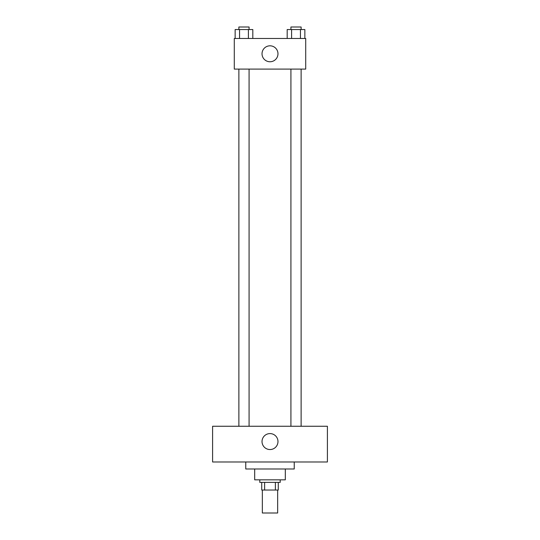 <?xml version="1.0" encoding="UTF-8"?>
<svg xmlns="http://www.w3.org/2000/svg" width="540" height="540" viewBox="0 0 540 540"><rect width="100%" height="100%" fill="white"/><g stroke="black" fill="none" stroke-linecap="round" stroke-linejoin="round"><path stroke-width="0.81" d="M262.346 490.037L262.346 513L277.654 513L277.654 490.037M275.366 482.389L275.366 490.037L261.711 490.037L261.711 482.389M275.366 490.037L278.289 490.037L278.289 482.389L278.289 490.037M280.206 479.837L280.206 482.389L259.794 482.389L259.794 479.837M264.634 482.389L264.634 490.037M285.309 468.99L285.309 479.837L254.691 479.837L254.691 468.99M294.239 461.977L294.239 468.99L245.761 468.99L245.761 461.977M327.402 461.977L212.598 461.977L212.598 426.263L327.402 426.263L327.402 461.977M270 433.593A7.972 7.972 0 0 1 276.905 445.554A7.972 7.972 0 0 1 263.095 445.554A7.972 7.972 0 0 1 270 433.593M290.918 426.263L290.918 69.093M249.082 69.093L249.082 426.263M305.714 69.093L234.286 69.093L234.286 38.482L305.714 38.482L305.714 69.093M277.972 53.791A7.972 7.972 0 0 1 266.011 60.689A7.972 7.972 0 0 1 266.011 46.886A7.972 7.972 0 0 1 277.972 53.791M304.857 38.482L304.857 29.552L287.185 29.552L287.185 38.482M300.443 29.552L300.443 38.482M291.6 29.552L291.6 38.482M290.918 29.552L290.918 27L301.124 27L301.124 29.552M252.815 38.482L252.815 29.552L235.143 29.552L235.143 38.482M248.4 29.552L248.4 38.482M239.558 29.552L239.558 38.482M238.876 29.552L238.876 27L249.082 27L249.082 29.552M301.124 426.263L301.124 69.093M238.876 69.093L238.876 426.263"/></g></svg>
